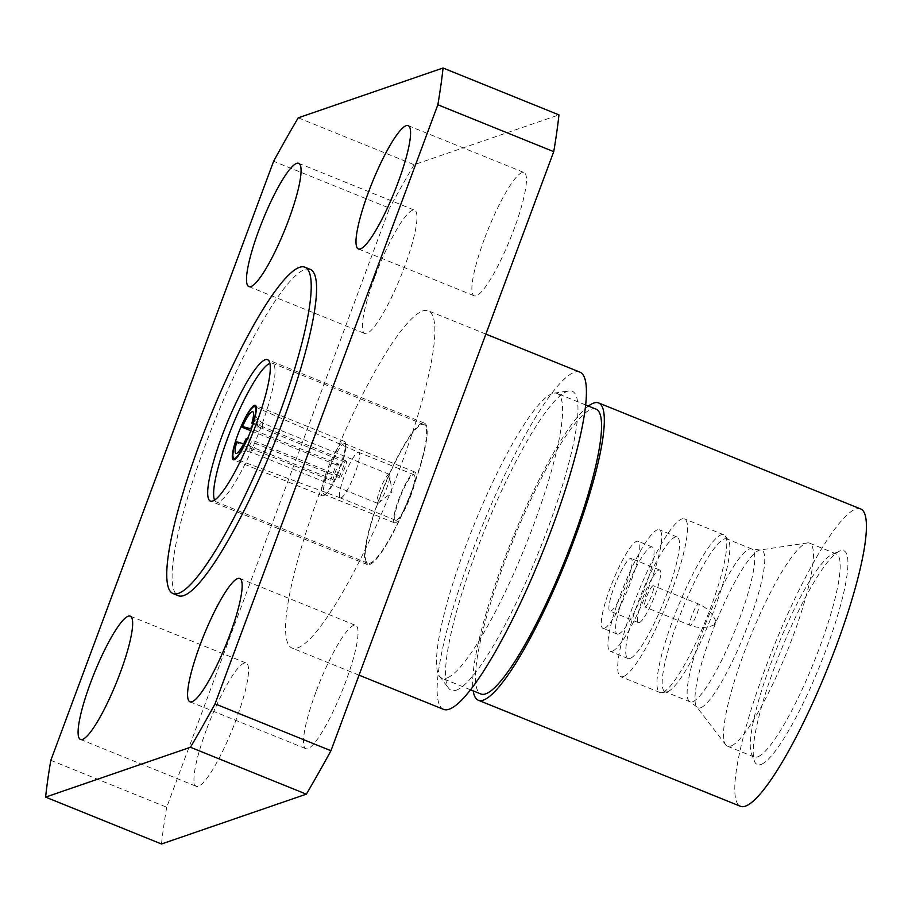 <?xml version="1.0" encoding="UTF-8"?>
<svg xmlns="http://www.w3.org/2000/svg" width="912" height="912" viewBox="0 0 912 912"><rect width="100%" height="100%" fill="white"/><g stroke="black" fill="none" stroke-linecap="round" stroke-linejoin="round"><path stroke-width="0.68" stroke-dasharray="4.56 3.42" d="M610.755 611.04A28.352 5.13 -68 0 0 626.099 584.649A28.352 5.13 -68 0 0 631.161 558.486A28.352 5.13 -68 0 0 615.771 582.848A28.352 5.13 -68 0 0 609.889 611.063A28.352 5.13 -68 0 0 610.755 611.04M639.289 622.588A28.352 5.13 -68 0 0 654.622 596.186A28.352 5.13 -68 0 0 659.684 570.034A28.352 5.13 -68 0 0 644.294 594.396A28.352 5.13 -68 0 0 638.411 622.611A28.352 5.13 -68 0 0 639.289 622.588M395.363 522.838A27.383 4.948 112 0 1 394.52 522.861A27.383 4.948 112 0 1 400.208 495.626A27.383 4.948 112 0 1 415.063 472.108A27.383 4.948 112 0 1 410.172 497.359A27.383 4.948 112 0 1 395.363 522.838M396.344 520.216A24.544 4.435 -68 0 0 409.613 497.371A24.544 4.435 -68 0 0 414.002 474.73A24.544 4.435 -68 0 0 400.676 495.82A24.544 4.435 -68 0 0 395.591 520.239A24.544 4.435 -68 0 0 396.344 520.216M235.513 442.297L330.714 480.293L332.994 479.507L244.553 444.087A17.499 3.169 -68 0 0 244.735 451.44A17.499 3.169 -68 0 0 251.45 441.704L338.933 477.466L341.213 476.68L247.426 438.205M246.149 438.638L251.45 441.704M330.714 480.293A24.886 4.503 112 0 1 336.437 464.903L250.754 430.703M336.437 464.903L338.717 464.117A15.641 2.827 -68 0 0 332.994 479.507M338.933 477.466A15.641 2.827 -68 0 0 344.656 462.065L257.184 426.314A17.499 3.169 -68 0 0 257.754 419.258A17.499 3.169 -68 0 0 250.276 428.686L338.717 464.117M344.656 462.065L346.936 461.29A24.886 4.503 112 0 1 341.213 476.68M253.148 422.803L346.936 461.29M257.184 426.314L251.872 423.248M341.065 497.849A24.544 4.435 -68 0 0 354.323 475.061A24.544 4.435 -68 0 0 358.747 452.375A24.544 4.435 -68 0 0 358.735 452.363A24.544 4.435 -68 0 0 345.409 473.453A24.544 4.435 -68 0 0 340.313 497.872A24.544 4.435 -68 0 0 340.336 497.872A24.544 4.435 -68 0 0 341.065 497.849M714.586 623.17L714.358 624.823L715.806 621.266L714.586 623.17M645.115 606.913A11.446 2.075 -68 0 0 651.305 596.266A11.446 2.075 -68 0 0 653.345 585.721A11.446 2.075 -68 0 0 647.132 595.547A11.446 2.075 -68 0 0 644.761 606.925A11.446 2.075 -68 0 0 645.115 606.913M378.013 503.321A15.641 2.827 -68 0 0 378.617 502.957A15.641 2.827 -68 0 0 386.027 489.892A15.641 2.827 -68 0 0 389.789 475.346A15.641 2.827 -68 0 0 389.264 474.32A15.641 2.827 -68 0 0 380.771 487.76A15.641 2.827 -68 0 0 377.534 503.333A15.641 2.827 -68 0 0 378.013 503.321M612.761 651.008A65.516 11.856 -68 0 0 648.079 589.163A65.516 11.856 -68 0 0 659.365 529.815A65.516 11.856 -68 0 0 623.808 586.108A65.516 11.856 -68 0 0 610.219 651.282A65.516 11.856 -68 0 0 612.761 651.008M618.621 634.022A46.934 8.493 -68 0 0 644.009 590.338A46.934 8.493 -68 0 0 652.399 547.04A46.934 8.493 -68 0 0 626.92 587.362A46.934 8.493 -68 0 0 617.185 634.057A46.934 8.493 -68 0 0 618.621 634.022M369.611 564.517A76.266 13.794 -68 0 0 410.856 493.529A76.266 13.794 -68 0 0 424.49 423.179A76.266 13.794 -68 0 0 383.086 488.695A76.266 13.794 -68 0 0 367.274 564.574A76.266 13.794 -68 0 0 369.611 564.517M370.112 563.16A74.807 13.532 -68 0 0 410.571 493.529A74.807 13.532 -68 0 0 423.943 424.536A74.807 13.532 -68 0 0 383.336 488.798A74.807 13.532 -68 0 0 367.821 563.217A74.807 13.532 -68 0 0 370.112 563.16M604.36 628.254A46.934 8.493 -68 0 0 629.747 584.558A46.934 8.493 -68 0 0 638.126 541.272A46.934 8.493 -68 0 0 612.659 581.594A46.934 8.493 -68 0 0 602.923 628.288A46.934 8.493 -68 0 0 604.36 628.254M214.571 500.072A74.807 13.532 -68 0 0 216.269 501.896A74.807 13.532 -68 0 0 218.561 501.839A74.807 13.532 -68 0 0 259.019 432.208A74.807 13.532 -68 0 0 272.392 363.215A74.807 13.532 -68 0 0 269.906 363.341M323.372 495.797A29.332 5.301 -68 0 0 324.512 495.125A29.332 5.301 -68 0 0 338.398 470.615A29.332 5.301 -68 0 0 345.454 443.346A29.332 5.301 -68 0 0 344.485 441.431A29.332 5.301 -68 0 0 328.559 466.636A29.332 5.301 -68 0 0 322.472 495.82A29.332 5.301 -68 0 0 323.372 495.797M325.117 494.418A27.383 4.948 -68 0 0 326.177 493.791A27.383 4.948 -68 0 0 339.139 470.911A27.383 4.948 -68 0 0 345.728 445.466A27.383 4.948 -68 0 0 344.816 443.677A27.383 4.948 -68 0 0 329.962 467.206A27.383 4.948 -68 0 0 324.284 494.441A27.383 4.948 -68 0 0 325.117 494.418M447.917 677.605A153.615 27.793 -68 0 0 530.727 532.574A153.615 27.793 -68 0 0 557.186 393.437A153.615 27.793 -68 0 0 554.131 393.14A153.615 27.793 -68 0 0 473.807 525.415A153.615 27.793 -68 0 0 439.538 676.316A153.615 27.793 -68 0 0 441.955 678.232A153.615 27.793 -68 0 0 446.652 678.118A153.615 27.793 -68 0 0 447.917 677.605M596.129 409.192A153.615 27.793 -68 0 0 512.749 541.169A153.615 27.793 -68 0 0 480.898 693.986M588.411 406.068A160.364 29.013 -68 0 0 511.621 540.713A160.364 29.013 -68 0 0 473.18 690.863M860.746 508.987A160.364 29.013 -68 0 0 773.707 646.768A160.364 29.013 -68 0 0 740.453 806.299M630.591 658.225A65.516 11.856 -68 0 0 665.908 596.368A65.516 11.856 -68 0 0 677.194 537.031A65.516 11.856 -68 0 0 641.638 593.313A65.516 11.856 -68 0 0 628.049 658.498A65.516 11.856 -68 0 0 630.591 658.225M624.013 676.271A85.067 15.39 -68 0 0 669.875 595.958A85.067 15.39 -68 0 0 684.524 518.905A85.067 15.39 -68 0 0 638.354 591.991A85.067 15.39 -68 0 0 620.707 676.624A85.067 15.39 -68 0 0 624.013 676.271M663.241 692.151A85.067 15.39 -68 0 0 707.461 616.033A85.067 15.39 -68 0 0 725.086 535.834A85.067 15.39 -68 0 0 723.752 534.774A85.067 15.39 -68 0 0 677.582 607.859A85.067 15.39 -68 0 0 659.935 692.493A85.067 15.39 -68 0 0 661.633 692.664A85.067 15.39 -68 0 0 663.241 692.151M668.291 691.399A82.433 14.911 -68 0 0 711.143 617.652A82.433 14.911 -68 0 0 728.221 539.938A82.433 14.911 -68 0 0 726.932 538.912A82.433 14.911 -68 0 0 682.187 609.729A82.433 14.911 -68 0 0 665.087 691.729A82.433 14.911 -68 0 0 666.74 691.889A82.433 14.911 -68 0 0 668.291 691.399M731.686 745.731A109.508 19.813 -68 0 0 790.715 642.333A109.508 19.813 -68 0 0 809.582 543.142A109.508 19.813 -68 0 0 807.405 542.925A109.508 19.813 -68 0 0 750.143 637.226A109.508 19.813 -68 0 0 725.713 744.808A109.508 19.813 -68 0 0 727.434 746.176A109.508 19.813 -68 0 0 731.686 745.731M758.431 756.55A109.508 19.813 -68 0 0 817.46 653.152A109.508 19.813 -68 0 0 836.327 553.96A109.508 19.813 -68 0 0 832.257 554.325A109.508 19.813 -68 0 0 776.887 648.044A109.508 19.813 -68 0 0 751.499 753.893A109.508 19.813 -68 0 0 754.178 756.994A109.508 19.813 -68 0 0 758.431 756.55M761.805 764.131A115.379 20.873 -68 0 0 827.708 645.308A115.379 20.873 -68 0 0 839.587 551.076A115.379 20.873 -68 0 0 781.253 649.811A115.379 20.873 -68 0 0 754.498 761.338A115.379 20.873 -68 0 0 761.805 764.131M315.871 692.162A66.496 12.027 -68 0 0 305.816 748.672A66.496 12.027 -68 0 0 341.909 691.547A66.496 12.027 -68 0 0 355.703 625.404A66.496 12.027 -68 0 0 315.871 692.162M484.283 239.309A66.496 12.027 -68 0 0 474.229 295.819A66.496 12.027 -68 0 0 510.321 238.693A66.496 12.027 -68 0 0 524.115 172.55A66.496 12.027 -68 0 0 484.283 239.309M206.374 729.828A66.496 12.027 -68 0 0 196.331 786.349A66.496 12.027 -68 0 0 232.423 729.224A66.496 12.027 -68 0 0 246.206 663.07A66.496 12.027 -68 0 0 206.374 729.828M374.798 276.986A66.496 12.027 -68 0 0 364.743 333.496A66.496 12.027 -68 0 0 400.835 276.37A66.496 12.027 -68 0 0 414.618 210.216A66.496 12.027 -68 0 0 374.798 276.986M50.821 760.346L166.702 807.234L389.504 208.164L273.611 161.276M298.224 117.83L414.116 164.73L558.953 114.889M166.702 807.234A488.9 88.441 -68 0 0 161.492 843.999M414.116 164.73A488.9 88.441 -68 0 0 389.504 208.164M297.574 647.908A181.876 32.9 -68 0 0 395.945 478.606A181.876 32.9 -68 0 0 428.446 310.855A181.876 32.9 -68 0 0 329.722 467.104A181.876 32.9 -68 0 0 292 648.044A181.876 32.9 -68 0 0 297.574 647.908M310.354 269.405A176.005 31.84 -68 0 0 214.822 420.614A176.005 31.84 -68 0 0 178.319 595.707M456.194 690.213A161.333 29.184 -68 0 0 546.505 532.049A161.333 29.184 -68 0 0 569.077 390.895A161.333 29.184 -68 0 0 484.717 529.826A161.333 29.184 -68 0 0 448.715 688.321A161.333 29.184 -68 0 0 456.194 690.213M579.986 372.176A181.876 32.9 -68 0 0 481.274 528.424A181.876 32.9 -68 0 0 443.551 709.365M250.424 446.105A15.641 2.827 -68 0 0 250.39 451.885A15.641 2.827 -68 0 0 250.868 451.873A15.641 2.827 -68 0 0 256.363 444.053M691.855 615.554A11.446 2.075 -68 0 0 690.099 625.267A11.446 2.075 -68 0 0 690.475 625.267A11.446 2.075 -68 0 0 696.631 614.688A11.446 2.075 -68 0 0 698.729 604.075A11.446 2.075 -68 0 0 691.855 615.554M262.086 428.663A15.641 2.827 -68 0 0 262.132 422.872A15.641 2.827 -68 0 0 256.158 430.703M693.245 701.488A82.433 14.911 -68 0 0 737.683 623.671A82.433 14.911 -68 0 0 751.876 549.013A82.433 14.911 -68 0 0 701.499 634.49A82.433 14.911 -68 0 0 690.042 701.83A82.433 14.911 -68 0 0 693.245 701.488M701.282 707.518A85.044 15.39 -68 0 0 748.718 623.021A85.044 15.39 -68 0 0 760.084 550.016A85.044 15.39 -68 0 0 709.798 638.389A85.044 15.39 -68 0 0 696.643 706.8A85.044 15.39 -68 0 0 701.282 707.518M659.684 570.034L631.161 558.486M638.411 622.611L609.889 611.063M414.002 474.73L358.735 452.363L256.329 407.402M340.336 497.872L235.456 458.975M377.534 503.333L250.39 451.885L244.735 451.44L236.447 453.424M714.358 624.823L711.554 625.928C704.429 628.265 697.292 628.049 690.122 625.279L644.761 606.925M715.806 621.254C712.591 613.366 706.891 607.631 698.706 604.075L653.345 585.721M395.591 520.239L340.313 497.872M389.264 474.32L262.132 422.872L257.754 419.258L253.183 412.076M378.617 502.957L391.966 492.298L389.789 475.346M652.399 547.04L638.126 541.272M617.185 634.057L602.923 628.288M423.943 424.536L272.392 363.215M367.821 563.217L216.269 501.896M344.485 441.431L255.337 405.361M322.472 495.82L233.324 459.751M345.728 445.466L345.454 443.346M326.177 493.791L324.512 495.125M415.063 472.108L344.816 443.677M394.52 522.861L324.284 494.441M585.721 404.985L557.186 393.437M470.478 689.768L441.955 678.232M677.194 537.031L659.365 529.815M628.049 658.498L610.219 651.282M723.752 534.774L684.524 518.905M659.935 692.493L620.707 676.624M728.221 539.938L725.086 535.834M666.74 691.889L661.633 692.664M807.405 542.925L760.084 550.016L751.876 549.013L726.932 538.912M725.713 744.808L696.643 706.8L690.042 701.83L665.087 691.729M836.327 553.96L809.582 543.142M754.178 756.994L727.434 746.176M751.499 753.893L754.498 761.338M832.257 554.325L839.587 551.076M189.935 701.784L305.816 748.672M239.81 578.504L355.703 625.404M358.348 248.93L474.229 295.819M408.223 125.651L524.115 172.55M80.438 739.45L196.331 786.349M130.325 616.181L246.206 663.07M248.851 286.596L364.743 333.496M298.737 163.328L414.618 210.216M439.538 676.316L448.715 688.321M554.131 393.14L569.077 390.895M485.891 334.1L428.446 310.855M359.043 675.165L292 648.044M424.49 423.179L267.592 359.693M367.274 564.574L210.376 501.087"/><path stroke-width="1.37" d="M236.789 441.864L235.513 442.297A27.873 5.039 -68 0 0 233.905 458.394A27.873 5.039 -68 0 0 234.737 458.371A27.873 5.039 -68 0 0 247.426 438.205L246.149 438.638A22.492 4.07 -68 0 1 236.447 453.424A22.492 4.07 -68 0 1 236.789 441.864L244.553 444.087M250.754 430.703L241.235 426.907L242.512 426.463L250.276 428.686M242.512 426.463A22.492 4.07 -68 0 1 253.183 412.076A22.492 4.07 -68 0 1 251.872 423.248L253.422 422.917M253.148 422.803A27.873 5.039 -68 0 0 254.813 406.729A27.873 5.039 -68 0 0 241.235 426.907M269.906 363.341A74.807 13.532 -68 0 0 231.785 427.477A74.807 13.532 -68 0 0 214.571 500.072M234.224 459.728A29.332 5.301 -68 0 0 250.093 432.413A29.332 5.301 -68 0 0 255.337 405.361A29.332 5.301 -68 0 0 239.411 430.567A29.332 5.301 -68 0 0 233.324 459.751A29.332 5.301 -68 0 0 234.224 459.728M470.478 689.768L480.898 693.986A153.615 27.793 -68 0 0 486.86 693.359A153.615 27.793 -68 0 0 569.669 548.329A153.615 27.793 -68 0 0 596.129 409.192L585.721 404.985M473.18 690.863A160.364 29.013 -68 0 0 478.367 700.245A160.364 29.013 -68 0 0 484.591 699.595A160.364 29.013 -68 0 0 571.037 548.192A160.364 29.013 -68 0 0 598.66 402.944A160.364 29.013 -68 0 0 588.411 406.068M478.367 700.245L740.453 806.299A160.364 29.013 -68 0 0 746.677 805.638A160.364 29.013 -68 0 0 833.123 654.246A160.364 29.013 -68 0 0 860.746 508.987L598.66 402.944M199.979 645.263A66.496 12.027 112 0 1 239.81 578.504A66.496 12.027 112 0 1 226.016 644.659A66.496 12.027 112 0 1 189.935 701.784A66.496 12.027 112 0 1 199.979 645.263M368.391 192.409A66.496 12.027 112 0 1 408.223 125.651A66.496 12.027 112 0 1 394.44 191.805A66.496 12.027 112 0 1 358.348 248.93A66.496 12.027 112 0 1 368.391 192.409M90.493 682.94A66.496 12.027 112 0 1 130.325 616.181A66.496 12.027 112 0 1 116.531 682.324A66.496 12.027 112 0 1 80.438 739.45A66.496 12.027 112 0 1 90.493 682.94M258.905 230.086A66.496 12.027 112 0 1 298.737 163.328A66.496 12.027 112 0 1 284.943 229.471A66.496 12.027 112 0 1 248.851 286.596A66.496 12.027 112 0 1 258.905 230.086M306.329 794.17L161.492 843.999L45.6 797.111L190.448 747.27L306.329 794.17A488.9 88.441 -68 0 0 330.942 750.724L215.05 703.836L437.851 104.766L553.732 151.654L330.942 750.724M553.732 151.654A488.9 88.441 -68 0 0 558.953 114.889L443.061 68.001L298.224 117.83A488.9 88.441 -68 0 0 273.611 161.276L50.821 760.346A488.9 88.441 -68 0 0 45.6 797.111M437.851 104.766A488.9 88.441 -68 0 0 443.061 68.001M190.448 747.27A488.9 88.441 -68 0 0 215.05 703.836M172.961 593.541L178.319 595.707A176.005 31.84 -68 0 0 183.7 595.582A176.005 31.84 -68 0 0 278.901 431.741A176.005 31.84 -68 0 0 310.354 269.405L305.007 267.239A176.005 31.84 -68 0 0 209.475 418.448A176.005 31.84 -68 0 0 172.961 593.541A176.005 31.84 -68 0 0 178.353 593.416A176.005 31.84 -68 0 0 273.554 429.575A176.005 31.84 -68 0 0 305.007 267.239M359.043 675.165L443.551 709.365A181.876 32.9 -68 0 0 449.114 709.228A181.876 32.9 -68 0 0 547.496 539.927A181.876 32.9 -68 0 0 579.986 372.176L485.891 334.1M212.713 501.03A76.266 13.794 -68 0 0 253.969 430.042A76.266 13.794 -68 0 0 267.592 359.693A76.266 13.794 -68 0 0 226.199 425.209A76.266 13.794 -68 0 0 210.376 501.087A76.266 13.794 -68 0 0 212.713 501.03M256.329 407.402L254.813 406.729M235.456 458.975L233.905 458.394"/></g></svg>
